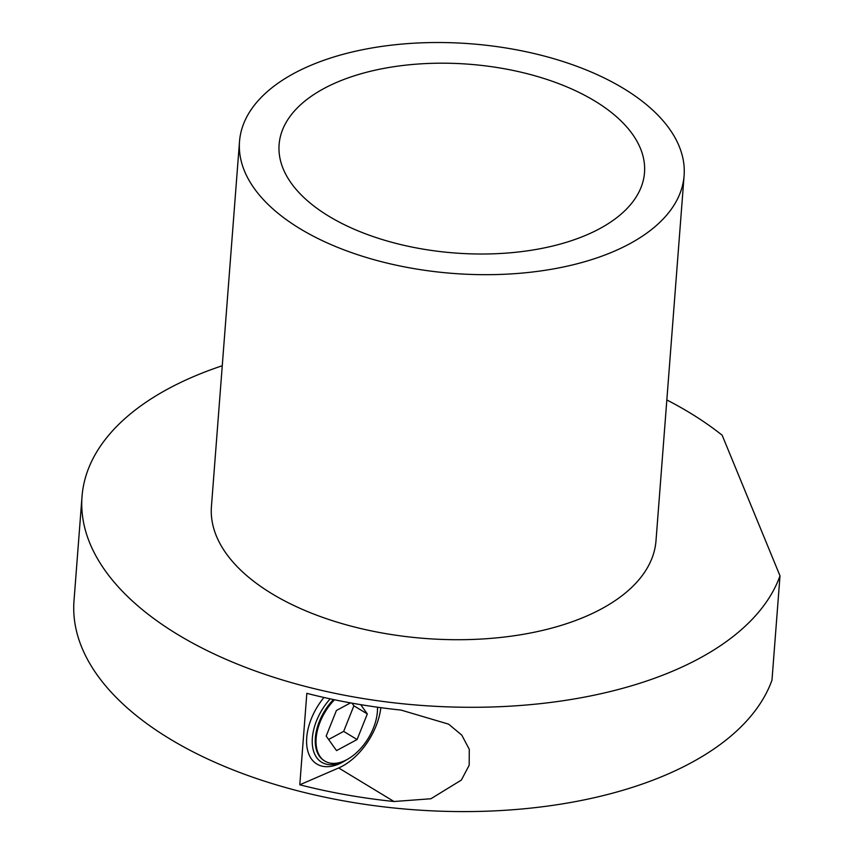 <?xml version="1.0" encoding="UTF-8"?>
<svg xmlns="http://www.w3.org/2000/svg" width="854" height="854" viewBox="0 0 854 854"><rect width="100%" height="100%" fill="white"/><g stroke="black" fill="none" stroke-linecap="round" stroke-linejoin="round"><path stroke-width="1.28" d="M401.028 710.08A352.734 182.201 -175.6 0 1 306.832 693.352L299.797 784.794A352.734 182.201 4.4 0 0 393.993 801.511L430.896 798.757L461.363 780.065L469.177 765.237L469.284 749.321L461.779 735.113L448.628 724.16L401.028 710.08M299.797 784.794L338.664 767.959A53.546 32.078 121.2 0 0 380.841 707.667M82.016 496.569L73.999 600.864A352.734 182.201 -175.6 0 0 279.866 785.894A352.734 182.201 -175.6 0 0 667.187 774.364A352.734 182.201 -175.6 0 0 771.984 680.126L780.001 575.831A352.734 182.201 -175.6 0 1 675.215 670.07A352.734 182.201 -175.6 0 1 287.894 681.599A352.734 182.201 -175.6 0 1 82.016 496.569A352.734 182.201 -175.6 0 1 192.214 377.19A352.734 182.201 -175.6 0 1 222.264 365.747M345.422 760.508A48.859 29.271 -58.8 0 1 338.974 763.956A48.859 29.271 -58.8 0 1 316.855 764.031A48.859 29.271 -58.8 0 1 323.965 697.483A48.859 29.271 121.2 0 0 316.855 764.031A48.859 29.271 121.2 0 0 324.477 766.561A48.859 29.271 121.2 0 0 344.109 761.32L346.692 759.782A44.867 26.88 -58.8 0 1 328.662 764.597A44.867 26.88 -58.8 0 1 312.233 740.407A44.867 26.88 -58.8 0 1 330.199 698.85M377.617 707.229A44.867 26.88 -58.8 0 1 377.553 708.884L377.649 707.229A48.859 29.271 -58.8 0 1 377.617 707.422M666.835 399.95A352.734 182.201 -175.6 0 1 722.164 435.241L780.001 575.831M684.097 175.7L656 540.731A222.947 115.162 -175.6 0 1 586.356 616.182A222.947 115.162 -175.6 0 1 341.547 623.473A222.947 115.162 -175.6 0 1 211.429 506.529L239.515 141.497A222.947 115.162 -175.6 0 1 309.169 66.046A222.947 115.162 -175.6 0 1 553.979 58.755A222.947 115.162 -175.6 0 1 684.097 175.7A222.947 115.162 -175.6 0 1 614.442 251.151A222.947 115.162 -175.6 0 1 369.633 258.442A222.947 115.162 -175.6 0 1 239.515 141.497M336.348 82.528A183.236 94.655 -175.6 0 1 537.561 76.54A183.236 94.655 -175.6 0 1 644.503 172.657A183.236 94.655 -175.6 0 1 587.264 234.669A183.236 94.655 -175.6 0 1 386.051 240.668A183.236 94.655 -175.6 0 1 279.109 144.54A183.236 94.655 -175.6 0 1 336.348 82.528M328.609 739.489L343.66 731.387L353.887 705.799L351.997 703.152M350.546 702.885L336.412 710.496L326.185 736.084L336.529 750.602L357.089 739.532L343.66 731.387M357.089 739.532L367.316 713.944L353.887 705.799M334.501 699.768A42.198 25.278 121.2 0 0 324.872 761.095A42.198 25.278 121.2 0 0 331.459 763.284A42.198 25.278 121.2 0 0 362.694 746.15A42.198 25.278 121.2 0 0 377.489 707.208M367.316 713.944L360.698 704.646M324.872 761.095L324.104 760.626A42.198 25.278 -58.8 0 1 333.476 699.554M377.553 708.884A44.867 26.88 -58.8 0 1 377.489 709.909M347.567 759.249A44.867 26.88 -58.8 0 1 346.692 759.782M393.993 801.511L338.664 767.959"/></g></svg>
